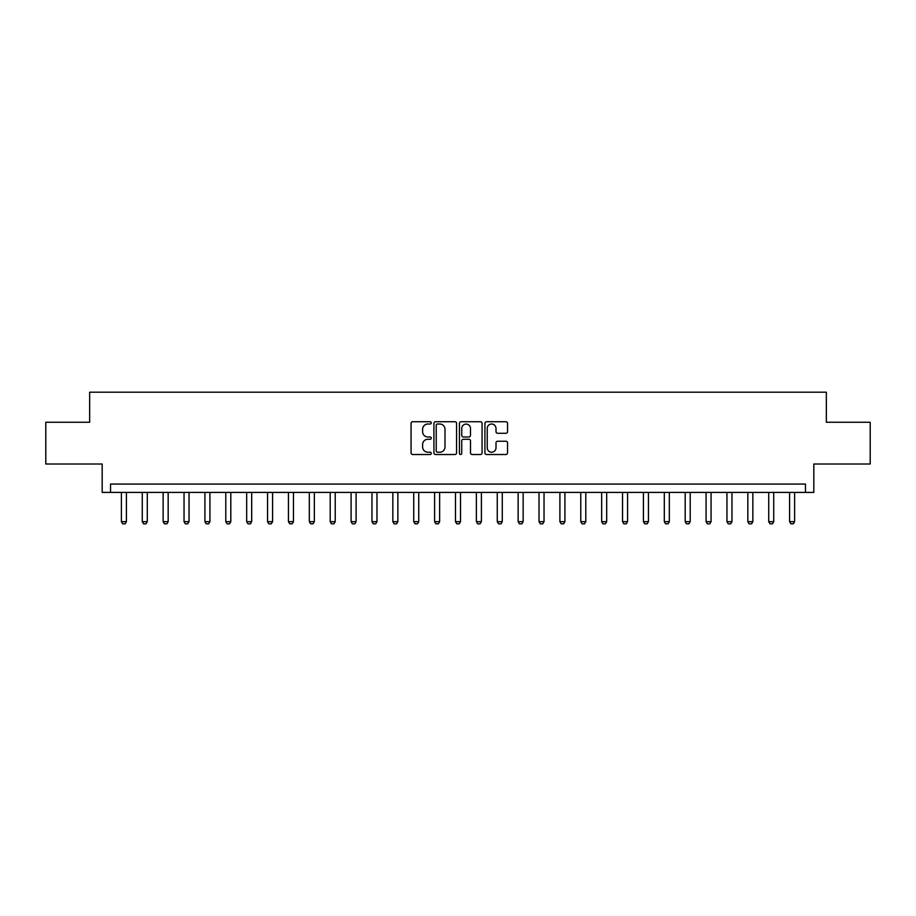 <?xml version="1.0" encoding="UTF-8"?>
<svg xmlns="http://www.w3.org/2000/svg" width="916" height="916" viewBox="0 0 916 916"><rect width="100%" height="100%" fill="white"/><g stroke="black" fill="none" stroke-linecap="round" stroke-linejoin="round"><path stroke-width="1.37" d="M431.276 422.871A1.145 1.145 0 0 0 430.119 421.726L412.704 421.726A1.637 1.637 0 0 0 411.066 423.364L411.066 452.882A1.637 1.637 0 0 0 412.704 454.519L430.119 454.519A1.145 1.145 0 0 0 431.276 453.374A1.145 1.145 0 0 0 430.119 452.218L427.875 452.218A5.244 5.244 0 0 1 422.62 446.974L422.62 444.512A5.244 5.244 0 0 1 427.875 439.268L430.119 439.268A1.145 1.145 0 0 0 431.276 438.123A1.145 1.145 0 0 0 430.119 436.978L427.875 436.978A5.244 5.244 0 0 1 422.62 431.722L422.62 429.272A5.244 5.244 0 0 1 427.875 424.016L430.119 424.016A1.145 1.145 0 0 0 431.276 422.871M505.918 433.279A1.637 1.637 0 0 0 507.556 431.642L507.556 423.364A1.637 1.637 0 0 0 505.918 421.726L486.568 421.726A1.637 1.637 0 0 0 484.93 423.364L484.93 452.882A1.637 1.637 0 0 0 486.568 454.519L505.918 454.519A1.637 1.637 0 0 0 507.556 452.882L507.556 442.875A1.637 1.637 0 0 0 505.918 441.237L497.64 441.237A1.637 1.637 0 0 0 496.003 442.875L496.003 447.832A4.385 4.385 0 0 1 491.617 452.218A4.385 4.385 0 0 1 487.232 447.832L487.232 428.402A4.385 4.385 0 0 1 491.617 424.016A4.385 4.385 0 0 1 496.003 428.402L496.003 431.642A1.637 1.637 0 0 0 497.64 433.279L505.918 433.279M805.473 492.407L813.82 492.407L813.82 464.011L870.2 464.011L870.2 422.253L826.347 422.253L826.347 392.185L89.653 392.185L89.653 422.253L45.8 422.253L45.8 464.011L102.18 464.011L102.18 492.407L805.473 492.407L805.473 484.06L110.527 484.06L110.527 492.407M456.569 423.364A1.637 1.637 0 0 0 454.92 421.726L435.581 421.726A1.637 1.637 0 0 0 433.932 423.364L433.932 452.882A1.637 1.637 0 0 0 435.581 454.519L454.92 454.519A1.637 1.637 0 0 0 456.569 452.882L456.569 423.364M461.08 421.726L480.419 421.726A1.637 1.637 0 0 1 482.068 423.364L482.068 452.882A1.637 1.637 0 0 1 480.419 454.519L472.141 454.519A1.637 1.637 0 0 1 470.503 452.882L470.503 440.905A1.637 1.637 0 0 0 468.866 439.268L463.37 439.268A1.637 1.637 0 0 0 461.733 440.905L461.733 453.374A1.145 1.145 0 0 1 460.588 454.519A1.145 1.145 0 0 1 459.431 453.374L459.431 423.364A1.637 1.637 0 0 1 461.08 421.726M437.379 424.016A1.145 1.145 0 0 0 436.234 425.161L436.234 451.073A1.145 1.145 0 0 0 437.379 452.218L439.76 452.218A5.244 5.244 0 0 0 445.004 446.974L445.004 429.272A5.244 5.244 0 0 0 439.76 424.016L437.379 424.016M470.503 428.482A4.385 4.385 0 0 0 466.118 424.097A4.385 4.385 0 0 0 461.733 428.482L461.733 435.329A1.637 1.637 0 0 0 463.37 436.978L468.866 436.978A1.637 1.637 0 0 0 470.503 435.329L470.503 428.482M121.393 492.407L121.393 521.651L126.408 521.651L126.408 492.407M126.408 521.651L125.148 523.815L122.641 523.815L121.393 521.651M142.278 492.407L142.278 521.651L147.281 521.651L147.281 492.407M147.281 521.651L146.033 523.815L143.526 523.815L142.278 521.651M163.151 492.407L163.151 521.651L168.166 521.651L168.166 492.407M168.166 521.651L166.918 523.815L164.411 523.815L163.151 521.651M184.036 492.407L184.036 521.651L189.051 521.651L189.051 492.407M189.051 521.651L187.791 523.815L185.284 523.815L184.036 521.651M204.921 492.407L204.921 521.651L209.924 521.651L209.924 492.407M209.924 521.651L208.676 523.815L206.169 523.815L204.921 521.651M225.794 492.407L225.794 521.651L230.809 521.651L230.809 492.407M230.809 521.651L229.561 523.815L227.054 523.815L225.794 521.651M246.679 492.407L246.679 521.651L251.694 521.651L251.694 492.407M251.694 521.651L250.434 523.815L247.927 523.815L246.679 521.651M267.564 492.407L267.564 521.651L272.567 521.651L272.567 492.407M272.567 521.651L271.319 523.815L268.812 523.815L267.564 521.651M288.437 492.407L288.437 521.651L293.452 521.651L293.452 492.407M293.452 521.651L292.204 523.815L289.696 523.815L288.437 521.651M309.322 492.407L309.322 521.651L314.337 521.651L314.337 492.407M314.337 521.651L313.077 523.815L310.581 523.815L309.322 521.651M330.207 492.407L330.207 521.651L335.222 521.651L335.222 492.407M335.222 521.651L333.962 523.815L331.455 523.815L330.207 521.651M351.091 492.407L351.091 521.651L356.095 521.651L356.095 492.407M356.095 521.651L354.847 523.815L352.339 523.815L351.091 521.651M371.965 492.407L371.965 521.651L376.98 521.651L376.98 492.407M376.98 521.651L375.732 523.815L373.224 523.815L371.965 521.651M392.85 492.407L392.85 521.651L397.865 521.651L397.865 492.407M397.865 521.651L396.605 523.815L394.098 523.815L392.85 521.651M413.734 492.407L413.734 521.651L418.738 521.651L418.738 492.407M418.738 521.651L417.49 523.815L414.982 523.815L413.734 521.651M434.608 492.407L434.608 521.651L439.623 521.651L439.623 492.407M439.623 521.651L438.375 523.815L435.867 523.815L434.608 521.651M455.492 492.407L455.492 521.651L460.508 521.651L460.508 492.407M460.508 521.651L459.248 523.815L456.752 523.815L455.492 521.651M476.377 492.407L476.377 521.651L481.392 521.651L481.392 492.407M481.392 521.651L480.133 523.815L477.625 523.815L476.377 521.651M497.262 492.407L497.262 521.651L502.266 521.651L502.266 492.407M502.266 521.651L501.018 523.815L498.51 523.815L497.262 521.651M518.135 492.407L518.135 521.651L523.15 521.651L523.15 492.407M523.15 521.651L521.902 523.815L519.395 523.815L518.135 521.651M539.02 492.407L539.02 521.651L544.035 521.651L544.035 492.407M544.035 521.651L542.776 523.815L540.268 523.815L539.02 521.651M559.905 492.407L559.905 521.651L564.909 521.651L564.909 492.407M564.909 521.651L563.661 523.815L561.153 523.815L559.905 521.651M580.778 492.407L580.778 521.651L585.793 521.651L585.793 492.407M585.793 521.651L584.545 523.815L582.038 523.815L580.778 521.651M601.663 492.407L601.663 521.651L606.678 521.651L606.678 492.407M606.678 521.651L605.419 523.815L602.923 523.815L601.663 521.651M622.548 492.407L622.548 521.651L627.563 521.651L627.563 492.407M627.563 521.651L626.304 523.815L623.796 523.815L622.548 521.651M643.433 492.407L643.433 521.651L648.436 521.651L648.436 492.407M648.436 521.651L647.188 523.815L644.681 523.815L643.433 521.651M664.306 492.407L664.306 521.651L669.321 521.651L669.321 492.407M669.321 521.651L668.073 523.815L665.566 523.815L664.306 521.651M685.191 492.407L685.191 521.651L690.206 521.651L690.206 492.407M690.206 521.651L688.947 523.815L686.439 523.815L685.191 521.651M706.076 492.407L706.076 521.651L711.079 521.651L711.079 492.407M711.079 521.651L709.831 523.815L707.324 523.815L706.076 521.651M726.949 492.407L726.949 521.651L731.964 521.651L731.964 492.407M731.964 521.651L730.716 523.815L728.209 523.815L726.949 521.651M747.834 492.407L747.834 521.651L752.849 521.651L752.849 492.407M752.849 521.651L751.589 523.815L749.082 523.815L747.834 521.651M768.719 492.407L768.719 521.651L773.722 521.651L773.722 492.407M773.722 521.651L772.474 523.815L769.967 523.815L768.719 521.651M789.592 492.407L789.592 521.651L794.607 521.651L794.607 492.407M794.607 521.651L793.359 523.815L790.852 523.815L789.592 521.651"/></g></svg>
